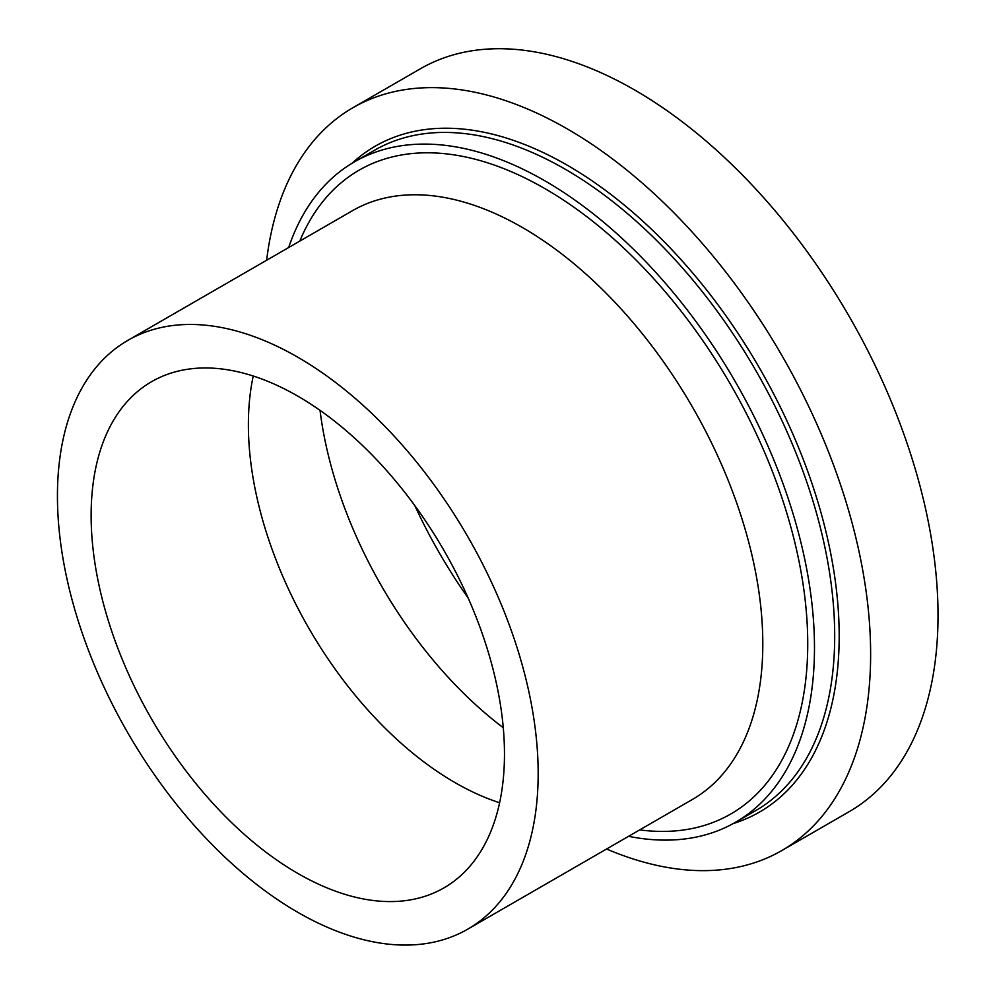 <?xml version="1.0" encoding="UTF-8"?>
<svg xmlns="http://www.w3.org/2000/svg" width="994" height="994" viewBox="0 0 994 994"><rect width="100%" height="100%" fill="white"/><g stroke="black" fill="none" stroke-linecap="round" stroke-linejoin="round"><path stroke-width="1.49" d="M266.653 260.242A428.886 247.618 60 0 1 352.932 107.712A428.886 247.618 60 0 1 567.363 128.959A428.886 247.618 60 0 1 847.547 506.89A428.886 247.618 60 0 1 781.806 850.553A428.886 247.618 60 0 1 606.576 849.013M297.802 396.134A292.273 168.744 60 0 1 488.737 653.679A292.273 168.744 60 0 1 443.933 887.89A292.273 168.744 60 0 1 151.66 719.147A292.273 168.744 60 0 1 151.66 381.659A292.273 168.744 60 0 1 297.802 396.134M288.658 247.543A381.224 220.096 60 0 1 354.286 161.947A381.224 220.096 60 0 1 544.898 180.833A381.224 220.096 60 0 1 793.957 516.781A381.224 220.096 60 0 1 735.523 822.262A381.224 220.096 60 0 1 628.581 836.314M297.802 357.219A339.923 196.253 60 0 1 519.874 656.773A339.923 196.253 60 0 1 467.764 929.154A339.923 196.253 60 0 1 127.841 732.901A339.923 196.253 60 0 1 127.841 340.383A339.923 196.253 60 0 1 297.802 357.219M352.932 107.712L420.325 68.81A428.886 247.618 60 0 1 634.756 90.044A428.886 247.618 60 0 1 914.94 467.975A428.886 247.618 60 0 1 849.199 811.651L781.806 850.553M352 163.302A384.405 221.935 60 0 1 567.363 165.265A384.405 221.935 60 0 1 824.685 526.559A384.405 221.935 60 0 1 733.199 823.566M499.609 802.742A292.273 168.744 60 0 1 253.246 376.018M354.286 161.947L374.514 150.28A381.224 220.096 60 0 1 565.126 169.166A381.224 220.096 60 0 1 814.173 505.101A381.224 220.096 60 0 1 755.738 810.582L735.523 822.262M127.841 340.383L352.472 210.691A339.923 196.253 60 0 1 522.446 227.527A339.923 196.253 60 0 1 744.506 527.068A339.923 196.253 60 0 1 692.408 799.462L467.764 929.154M299.766 241.12A371.694 214.605 60 0 1 544.898 188.612A371.694 214.605 60 0 1 803.276 585.603A371.694 214.605 60 0 1 639.689 829.903M468.149 598.003A343.762 198.477 60 0 1 414.821 505.635M503.275 727.732A310.24 179.119 60 0 1 320.031 410.348"/></g></svg>
